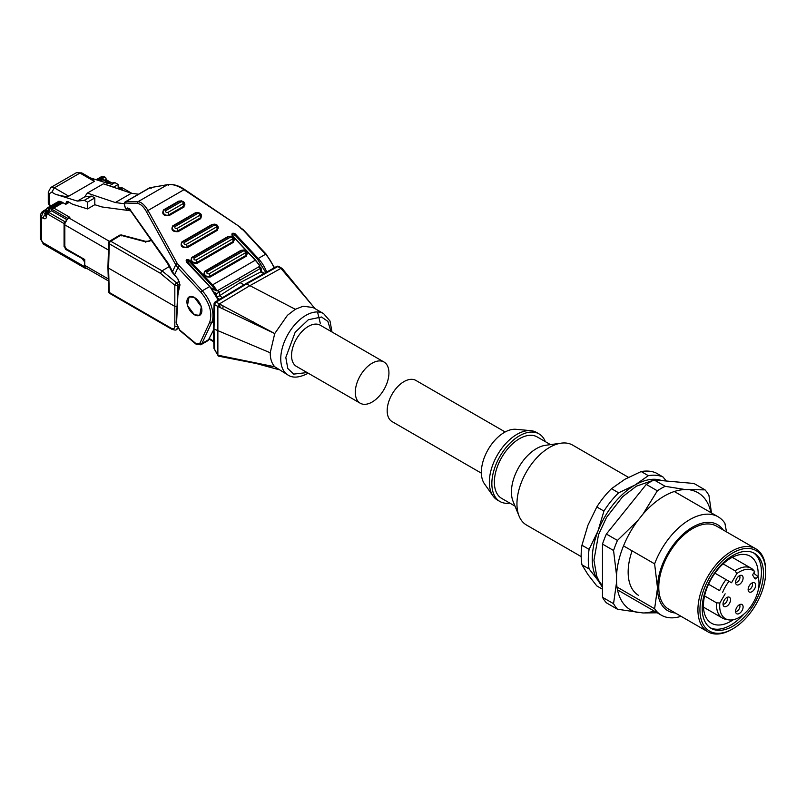 <?xml version="1.0" encoding="UTF-8"?>
<svg xmlns="http://www.w3.org/2000/svg" width="806" height="806" viewBox="0 0 806 806"><rect width="100%" height="100%" fill="white"/><g stroke="black" fill="none" stroke-linecap="round" stroke-linejoin="round"><path stroke-width="1.21" d="M313.554 306.864L280.931 268.368L250.132 285.526L219.343 303.922L274.735 333.553L287.45 315.287L295.308 309.292L245.941 283.601L215.131 301.998A2.126 1.209 59.2 0 1 216.199 302.099A2.126 1.229 120 0 0 214.718 304.668L217.862 306.481L217.872 355.194L274.735 366.76L288.105 375.102A35.494 20.493 120 0 1 282.664 346.661A35.494 20.493 120 0 1 305.857 315.378A35.494 20.493 120 0 1 323.599 313.615L330.007 320.99L331.991 331.991M214.094 303.761A2.126 1.229 1.7 0 0 214.718 304.668L213.983 328.999L213.358 328.153L214.094 303.761A2.126 2.126 -0 0 1 215.131 301.998L214.094 303.761M314.078 307.519L282.191 268.469L278.805 266.464A2.126 2.126 -0 0 0 276.7 266.454L278.805 266.464A2.126 1.229 120 0 0 277.768 266.554A2.126 1.249 -119.1 0 0 276.7 266.454L245.921 283.611M177.411 306.582L174.821 306.391L108.558 268.136L109.294 292.467A2.126 1.229 178.3 0 1 108.669 291.631A2.126 2.126 0 0 0 109.737 293.414L171.809 329.251L171.376 328.314L109.294 292.467A2.126 1.229 120 0 0 109.737 293.414M177.834 291.792L177.834 285.243A2.126 1.189 180 0 1 174.821 285.243L160.424 273.315L162.056 270.846L110.775 241.236A2.126 1.209 -120.8 0 0 109.707 241.135L109.707 241.135A2.126 1.209 -120.8 0 0 109.294 242.062M121.686 235.886L120.759 235.271L110.775 241.236A2.126 1.229 120 0 0 109.294 243.795A2.126 1.229 -178.3 0 1 108.669 242.898L107.933 267.239L108.669 291.631M47.312 207.938A3.546 2.045 60 0 1 47.443 207.847A3.546 2.045 60 0 1 47.494 207.817L49.216 208.019L46.708 212.371L45.67 210.759L45.468 215.121A3.546 2.156 2.7 0 0 46.506 216.733L46.708 212.371L47.766 212.975L47.766 214.134L48.773 212.401L51.785 210.658M384.009 362.025L320.254 325.211A23.787 13.732 120 0 0 308.366 326.39A23.787 13.732 120 0 0 292.83 347.346A23.787 13.732 120 0 0 296.467 366.408L360.232 403.222A23.787 13.732 120 0 0 372.12 402.043A23.787 13.732 120 0 0 387.656 381.077A23.787 13.732 120 0 0 384.009 362.025A23.787 13.732 120 0 0 372.12 363.204A23.787 13.732 120 0 0 356.584 384.16A23.787 13.732 120 0 0 360.232 403.222M217.862 306.481L274.735 333.553L270.212 352.766C270.242 358.811 271.753 363.476 274.735 366.76L254.575 363.214M194.407 297.464A10.579 6.105 60 0 1 201.319 306.784A10.579 6.105 60 0 1 199.697 315.267A10.579 6.105 60 0 1 194.407 314.743A10.579 6.105 60 0 1 187.496 305.414A10.579 6.105 60 0 1 189.118 296.94A10.579 6.105 60 0 1 194.407 297.464M194.407 314.803L187.476 305.504L189.078 296.88L194.407 297.404L201.339 306.693L199.727 315.327L194.407 314.803M151.296 188.171L149.392 187.939L125.716 201.601L126.27 201.45L125.555 203.031C122.986 203.062 126.25 211.515 127.459 207.968L129.343 209.086M320.415 323.78L317.524 311.962M323.599 313.615L313.06 307.529L303.167 306.209L295.308 309.292M280.911 268.368L277.768 266.554L246.989 283.712L216.199 302.099L219.343 303.922L217.872 306.441M270.212 352.766L213.983 328.999L214.598 349.361L217.862 355.144M280.931 268.368L282.392 269.184M217.872 355.194L219.333 356.02M213.358 328.153L213.973 348.524L218.335 356.111L256.52 363.577M251.734 322.732L253.195 321.806M213.973 348.524L214.598 349.361M222.859 308.859L223.04 305.847M256.197 323.428L254.877 324.224M243.896 284.82L240.087 282.624L260.781 271.924L263.774 273.657M222.476 297.605L219.383 295.822L240.087 282.624M258.383 267.058L260.529 268.247L260.63 272.015M219.554 295.731L219.716 291.903L260.459 268.378M219.383 295.822L216.461 297.424M219.716 291.903L216.633 293.596L216.522 296.124M177.612 327.901L176.363 329.543C176.302 330.309 174.791 330.218 171.819 329.261M238.264 278.675L240.087 279.732M171.376 328.314C173.461 329.281 174.62 328.636 174.821 326.39L177.834 326.39M179.184 281.365L176.615 282.896A2.126 0.947 129.6 0 0 174.821 285.243L174.821 326.39M108.286 278.936L84.761 265.355L84.761 259.552L66.344 248.923L64.833 246.314L64.833 224.864L108.457 250.051M160.424 273.315L109.294 243.795L108.558 268.136L107.933 267.29M176.151 322.753A1.421 0.866 -177.3 0 0 176.564 323.408L179.667 329.956A1.421 0.615 130.2 0 0 179.758 330.46L176.151 322.753L177.884 291.591A1.421 0.987 12.7 0 0 178.267 292.477L177.864 295.55A1.421 0.866 -177.3 0 1 177.451 294.905M179.547 284.226L177.834 285.243A2.126 1.209 59.1 0 0 176.615 282.896L162.056 270.846L169.189 266.595M84.761 265.355A5.682 3.274 120 0 0 85.013 266.816A5.682 3.274 120 0 0 85.94 267.955L108.347 280.891M69.256 202.316L65.79 204.311L61.77 201.994L50.274 208.633L47.766 212.975M87.078 268.61L85.748 268.569L85.013 266.947L42.849 242.596L41.338 239.997L41.338 217.207L40.3 214.92M145.513 241.316L149.745 241.105L144.939 241.659L120.759 235.271A2.126 1.209 -120.8 0 0 119.691 235.171L109.707 241.135A2.126 2.126 0 0 0 108.669 242.898L109.707 241.135M82.847 258.928L65.588 249.356L64.5 246.505M82.504 259.119L84.761 262.071M179.667 329.956L196.261 343.84L199.959 343.155L209.651 322.38C212.613 312.98 209.691 302.935 200.875 292.235L177.904 267.703A14.196 10.75 -155 0 1 175.738 264.761L172.323 272.096L178.045 279.138L179.99 284.84L178.267 292.477M200.392 213.449L200.775 218.607L178.186 231.654C172.575 231.916 170.761 229.982 172.756 225.861L195.344 212.814L198.296 212.472M233.045 237.166L233.428 242.324L197.289 263.189C191.677 263.451 189.863 261.527 191.858 257.396L228.007 236.531L230.949 236.188M245.981 250.978L246.374 256.137L210.225 277.002C204.613 277.264 202.8 275.34 204.795 271.209L240.944 250.344L243.886 250.001M217.096 225.096L217.479 230.254L187.355 247.644C181.743 247.905 179.94 245.971 181.934 241.85L212.049 224.451L215.001 224.118M183.687 201.812L184.07 206.971L169.008 215.665C163.396 215.927 161.593 214.003 163.588 209.872L178.64 201.178L181.592 200.835M186.75 262.071L186.448 261.94C185.662 259.451 186.67 258.877 189.46 260.207L212.562 284.871L255.24 260.237L232.128 235.564L232.158 234.516A1.421 1.078 -155 0 1 234.445 234.536L257.547 259.2L265.799 272.529M106.402 179.809L105.667 177.501L103.893 177.673L98.886 180.564M118.15 188.513L118.956 188.977L119.953 188.403L124.164 190.831M100.518 181.078L102.886 179.708L109.092 183.294M68.248 217.791L69.85 217.328L53.79 208.049L51.785 209.207L62.606 202.477M65.084 221.821L64.077 223.554L64.077 246.747M195.364 343.205A1.421 0.615 130.2 0 0 195.455 343.709L196.563 344.494L200.815 344.777L208.099 340.575L213.419 330.238M186.599 261.869A1.421 1.078 -155 0 1 188.765 260.912L211.867 285.576L215.887 290.684L211.101 287.913M215.887 290.684L217.177 290.845L259.854 266.212L259.572 265.466L259.854 266.212A24.845 14.347 -120 0 0 255.24 260.237L255.542 260.368M125.555 203.031L137.101 203.404L137.816 201.822C141.02 201.742 144.425 204.633 148.012 210.477L146.4 211.605L175.738 264.761A1.421 0.645 151.1 0 1 177.35 263.633L202.276 290.815L209.55 286.604A24.845 14.347 60 0 1 218.023 300.265M184.02 189.692L184.02 189.692C177.572 185.491 172.031 183.849 167.386 184.755L167.648 184.645C173.089 183.939 178.68 185.511 184.423 189.36L240.309 227.181L184.02 189.692L148.012 210.477L177.35 263.633M104.558 180.191L105.395 179.708L106.402 180.282M97.516 180.141L102.836 177.068A3.546 2.045 -120 0 0 101.103 176.867A3.546 2.902 -117.4 0 1 101.203 176.816L104.609 176.887L102.836 177.068L103.893 177.673M67.482 218.275L51.785 209.207L51.785 210.95L66.354 219.363M45.529 213.832L42.849 212.28L41.338 217.207L43.353 218.366C45.176 219.222 46.234 218.678 46.506 216.733M167.648 184.645L150.087 187.697L167.386 184.755L168.605 185.219M130.582 210.789L101.989 206.961L94.806 204.714L87.522 208.915L72.661 204.281L68.298 201.762L66.525 201.581L65.79 204.311M173.119 272.609L168.303 263.491L129.413 208.694L127.459 207.968M130.602 209.681L129.413 208.694L129.585 209.379L167.457 263.31L172.282 272.468L178.045 279.138M129.182 209.379L128.91 209.6C125.837 212.31 122.583 202.316 125.716 201.601M138.511 194.216L131.368 193.259L115.298 202.538L124.456 203.767M61.77 201.994L58.939 201.208L47.443 207.847L45.67 210.759M94.806 204.714L94.806 197.933L91.622 196.1L84.66 196.896L87.32 193.087L115.298 202.538M87.32 193.087L103.39 183.818L131.368 193.259M91.622 196.1L84.338 200.301L77.386 201.097L84.66 196.896M94.806 197.933L87.522 202.135L87.522 208.915M105.868 184.655L108.004 183.415L114.966 182.619L109.384 185.843M118.15 188.795L118.15 184.453L113.404 187.194M84.338 200.301L87.522 202.135M51.141 205.711L49.317 204.664L49.317 193.642L51.836 192.201L55.312 194.206L77.386 201.097M90.453 177.935L108.004 183.415M114.966 182.619L118.15 184.453M55.312 194.206C62.183 196.201 66.666 196.855 68.742 196.17L94.352 181.38L92.922 179.365L81.718 172.887L76.399 172.716L81.718 172.887M628.438 477.323L572.653 445.114A46.144 26.638 120 0 0 561.228 443.159A46.144 26.638 120 0 0 549.581 447.401A46.144 26.638 120 0 0 516.948 503.921A46.144 26.638 120 0 0 519.094 516.122A46.144 26.638 120 0 0 526.509 525.038L581.166 556.593M561.228 443.159L545.491 445.305A35.494 20.493 120 0 0 536.534 448.559A35.494 20.493 120 0 0 511.437 492.043A35.494 20.493 120 0 0 513.09 501.423L519.094 516.122M550.498 444.62L537.209 436.943A35.494 20.493 120 0 0 509.855 446.453A35.494 20.493 120 0 0 494.36 482.179A35.494 20.493 120 0 0 501.715 498.43L515.004 506.097M602.485 589.206L596.803 585.922L587.927 574.527L581.952 564.794L589.095 568.925A63.896 36.895 -60 0 1 588.289 559.596A63.896 36.895 -60 0 1 589.095 549.349L581.952 545.229L587.927 525.25L596.803 506.954A63.896 36.895 -60 0 1 611.482 488.688L624.882 479.278L641.183 471.54A63.896 36.895 -60 0 1 655.862 472.85L663.006 476.981L666.31 481.011M581.952 564.794A63.896 36.895 -60 0 1 581.156 555.475A63.896 36.895 -60 0 1 581.952 545.229M589.095 568.925L597.971 580.32A60.349 34.839 -60 0 1 592.249 558.981A60.349 34.839 -60 0 1 597.971 531.053L589.095 549.349M545.34 441.638A39.051 22.548 120 0 0 538.982 433.87A39.051 22.548 120 0 0 508.898 444.328A39.051 22.548 120 0 0 491.851 483.63A39.051 22.548 120 0 0 499.942 501.503A39.051 22.548 120 0 0 509.845 503.125M538.982 433.87L536.474 432.419A39.051 22.548 120 0 0 530.791 430.656A39.051 22.548 120 0 0 516.948 434.353A39.051 22.548 120 0 0 489.343 482.179A39.051 22.548 120 0 0 493.06 496.012A39.051 22.548 120 0 0 497.423 500.052L499.942 501.503M530.791 430.656L515.951 429.296A32.593 18.81 120 0 0 504.405 432.389A32.593 18.81 120 0 0 484.436 457.234A32.593 18.81 120 0 0 484.466 483.842L493.06 496.012M505.15 431.966L415.886 380.432A23.787 13.732 120 0 0 397.56 386.799A23.787 13.732 120 0 0 387.182 410.738A23.787 13.732 120 0 0 392.109 421.619L481.373 473.162M732.815 628.841L731.818 629.415A47.927 27.666 -60 0 1 707.849 631.793A47.927 27.666 -60 0 1 697.925 609.85A47.927 27.666 -60 0 1 718.841 561.621A47.927 27.666 -60 0 1 755.776 548.785A47.927 27.666 -60 0 1 765.7 570.729L765.7 571.887A46.506 26.85 -60 0 1 732.815 628.841A46.506 26.85 -60 0 1 699.94 609.85A46.506 26.85 -60 0 1 732.815 552.896A46.506 26.85 -60 0 1 765.7 571.887M707.849 631.793L668.698 609.185A47.927 27.666 -60 0 1 658.774 587.242A47.927 27.666 -60 0 1 679.69 539.023A47.927 27.666 -60 0 1 716.615 526.177L755.776 548.785M710.187 627.753A43.312 25.006 120 0 0 744.009 613.991M758.446 589.005A43.312 25.006 120 0 0 761.428 572.028A43.312 25.006 120 0 0 753.449 552.825M763.443 573.187A43.312 25.006 -60 0 1 744.532 616.771A43.312 25.006 -60 0 1 711.164 628.378A43.312 25.006 -60 0 1 702.197 608.55A43.312 25.006 -60 0 1 721.098 564.966A43.312 25.006 -60 0 1 754.476 553.359A43.312 25.006 -60 0 1 763.443 573.187M733.309 619.723A38.688 22.336 -60 0 1 711.466 623.219A38.688 22.336 -60 0 1 703.447 605.508A38.688 22.336 -60 0 1 720.342 566.568A38.688 22.336 -60 0 1 750.154 556.2A38.688 22.336 -60 0 1 758.174 573.912A38.688 22.336 -60 0 1 758.053 576.864M753.681 573.157L757.972 576.643A27.807 16.049 -60 0 1 759 583.282A27.807 16.049 -60 0 1 748.562 609.366A27.807 16.049 -60 0 1 728.332 619.794A27.807 16.049 -60 0 1 719.687 605.981A27.807 16.049 -60 0 1 719.849 602.999L716.574 602.858L704.565 595.926M728.332 619.794L725.44 619.21A28.754 16.604 -60 0 1 722.458 618.091A28.754 16.604 -60 0 1 716.504 604.923A28.754 16.604 -60 0 1 716.574 602.858M757.972 576.643L756.159 578.486A1.421 0.816 -60 0 1 755.091 578.849A1.421 0.816 -60 0 1 754.92 578.678L752.885 575.524A1.421 0.816 -60 0 1 752.764 575.041A1.421 0.816 -60 0 1 753.177 573.862L754.748 571.635L752.784 569.419A28.754 16.604 -60 0 0 751.212 568.28L732.241 557.329M730.558 599.704A5.33 3.073 -60 0 1 727.637 605.638A5.33 3.073 -60 0 1 723.405 605.729A5.33 3.073 -60 0 1 723.032 604.057A5.33 3.073 -60 0 1 728.433 597.024A5.33 3.073 -60 0 1 730.558 599.704M723.032 604.157A3.909 2.257 120 0 0 725.904 602.747A3.909 2.257 120 0 0 727.405 599.049A3.909 2.257 120 0 0 726.881 597.488M755.655 585.216A5.33 3.073 -60 0 1 752.733 591.141A5.33 3.073 -60 0 1 748.502 591.241A5.33 3.073 -60 0 1 748.129 589.559A5.33 3.073 -60 0 1 753.529 582.526A5.33 3.073 -60 0 1 755.655 585.216M748.129 589.67A3.909 2.257 120 0 0 751.001 588.259A3.909 2.257 120 0 0 752.502 584.552A3.909 2.257 120 0 0 751.988 582.99M743.112 577.973A5.33 3.073 -60 0 1 740.18 583.897A5.33 3.073 -60 0 1 735.949 583.987A5.33 3.073 -60 0 1 735.576 582.315A5.33 3.073 -60 0 1 740.976 575.283A5.33 3.073 -60 0 1 743.112 577.973M735.576 582.416A3.909 2.257 120 0 0 738.447 581.005A3.909 2.257 120 0 0 739.948 577.308A3.909 2.257 120 0 0 739.434 575.746M743.112 606.958A5.33 3.073 -60 0 1 740.18 612.882A5.33 3.073 -60 0 1 735.949 612.973A5.33 3.073 -60 0 1 735.576 611.301A5.33 3.073 -60 0 1 740.976 604.268A5.33 3.073 -60 0 1 743.112 606.958M735.576 611.401A3.909 2.257 120 0 0 738.447 609.991A3.909 2.257 120 0 0 739.948 606.293A3.909 2.257 120 0 0 739.434 604.732M641.183 471.54L648.326 475.671A63.896 36.895 -60 0 1 663.006 476.981M648.326 475.671L634.927 485.081L618.625 492.809L611.482 488.688M596.803 506.954L603.946 511.075A63.896 36.895 -60 0 1 618.625 492.809M603.946 511.075L597.971 531.053A60.349 34.839 -60 0 1 634.927 485.081A60.349 34.839 -60 0 1 660.185 480.054M600.53 583.373A60.349 34.839 -60 0 1 597.971 580.32L602.485 587.362M681.04 616.308A56.793 32.794 -60 0 1 661.363 615.2A56.793 32.794 -60 0 1 654.613 608.752L617.013 587.03M726.498 531.879L724.896 523.265A56.793 32.794 -60 0 0 718.156 516.817L674.31 491.509M623.512 545.884L654.613 563.847A56.793 32.794 -60 0 1 718.156 516.817M654.613 563.847L657.515 587.967L654.613 608.752M675.277 612.983A49.7 28.694 -60 0 1 657.515 587.967A49.7 28.694 -60 0 1 683.669 533.643A49.7 28.694 -60 0 1 723.204 529.975M723.073 563.878L735.082 570.809A28.754 16.604 -60 0 1 751.212 568.28M719.627 590.627L708.534 584.229L719.627 590.627A28.754 16.604 -60 0 1 726.015 579.564L714.922 573.157M735.082 570.809L736.835 573.57A27.807 16.049 -60 0 1 754.748 571.635M736.835 573.57L731.536 582.748L726.015 579.564M722.619 592.36A27.807 16.049 -60 0 1 729.007 581.287M725.148 593.821L719.849 602.999M602.485 544.09L602.485 597.286A74.898 43.242 120 0 0 606.384 602.828L617.456 609.225A74.898 43.242 -60 0 1 613.557 603.674L616.54 582.375L616.54 575.232L613.557 550.488L602.485 544.09A74.898 43.242 120 0 1 606.384 534.046L617.456 540.433L637.707 520.686L643.067 514.006L657.353 490.804L646.281 484.416L606.384 534.046M654.069 479.913L665.141 486.31L685.392 489.574L705.038 489.867L693.966 483.479L654.069 479.913A74.898 43.242 120 0 0 646.281 484.416M638.715 595.463A51.03 29.459 -60 0 1 632.106 550.851M602.485 597.286L613.557 603.674M705.038 489.867A74.898 43.242 -60 0 1 708.937 495.418L711.486 512.969M657.353 612.792L643.067 612.973L617.456 609.225M616.54 582.375A67.583 39.02 120 0 0 637.707 612.489M643.067 612.973A67.583 39.02 120 0 0 654.15 611.029M710.952 512.656A67.583 39.02 120 0 0 690.762 490.048M685.392 489.574A67.583 39.02 120 0 0 643.067 514.006M637.707 520.686A67.583 39.02 120 0 0 616.54 575.232M613.557 550.488A74.898 43.242 -60 0 1 617.456 540.433M657.353 490.804A74.898 43.242 -60 0 1 665.141 486.31M307.136 372.563L293.676 374.105L287.802 368.493L285.808 357.461L295.187 332.223L308.366 319.72L321.523 317.01L327.871 321.403L330.923 331.367M47.494 207.817A3.546 2.902 62.6 0 0 46.708 212.371M232.279 235.503A1.421 1.078 -155 0 1 232.158 234.516M150.087 187.697L126.27 201.45L137.816 201.822L167.386 184.755M214.305 292.256L216.633 293.596M217.388 297.968L219.675 299.278M213.751 341.14L209.489 338.681M219.615 291.963L217.429 290.704M233.478 236.601L235.14 233.831C232.491 232.652 231.493 233.236 232.128 235.564M122.794 188.12A5.682 3.274 120 0 0 119.953 188.403A1.421 0.816 60 0 0 119.248 188.332L122.794 188.12L131.801 193.319M109.425 241.337L68.853 217.902A5.682 3.274 120 0 0 64.833 224.864A1.421 0.816 180 0 1 64.42 224.28L64.42 245.729A1.421 0.816 0 0 0 64.833 246.314M64.42 245.729L66.636 249.568A1.421 0.816 -60 0 1 66.344 248.923M176.564 323.408L177.864 295.55M151.236 240.218L149.745 241.105M266.675 272.035A24.845 14.347 -120 0 0 258.252 258.494L257.547 259.2M243.16 230.022L265.527 254.293L258.252 258.494L235.14 233.831M53.79 208.049L63.029 202.719M68.439 217.67L68.137 217.832A1.421 0.816 -120 0 1 68.853 217.902L69.85 217.328M179.295 266.282L177.904 267.703L174.439 275.108L175.023 275.34M219.222 304.003A24.845 14.347 60 0 1 219.937 307.449M209.862 286.735L186.448 261.94M189.46 260.207L187.798 262.978M144.939 241.659L145.866 242.263L144.939 241.659M274 267.955A24.845 14.347 60 0 0 265.527 254.293L266.171 254.162L243.19 229.629L240.228 227.524M232.44 235.695L255.562 260.167L259.935 265.789M242.546 229.76L239.906 227.514M47.766 214.134L64.077 223.554M200.875 292.235L202.276 290.815A24.845 14.347 -120 0 1 211.585 322.793L213.56 321.654M209.651 322.38A1.421 1.078 25 0 0 211.585 322.793L201.893 343.558A1.421 1.078 25 0 1 199.959 343.155M200.815 344.777A7.103 4.101 -120 0 0 201.893 343.558L209.167 339.356M179.99 284.84A1.421 0.987 -167.3 0 1 179.607 283.954L177.995 279.501M178.186 231.654L177.884 230.859L200.472 217.822L200.775 218.607M199.576 215.444C200.251 214.033 199.636 213.378 197.722 213.469A2.126 1.229 -120 0 0 196.07 212.885L172.937 226.325A3.486 2.64 25 0 1 173.35 226.023A2.126 1.229 60 0 1 173.481 225.922A2.126 1.229 60 0 1 175.134 226.506C174.449 227.917 175.073 228.572 176.988 228.481L199.576 215.444A2.126 1.229 -120 0 1 200.472 217.822A3.486 2.64 25 0 0 201.55 216.089C201.299 213.429 199.475 212.361 196.07 212.885A2.126 1.229 -120 0 0 195.939 212.975L173.633 225.861M172.937 226.325A3.486 2.64 25 0 0 173.371 230.083A3.486 2.64 25 0 0 177.884 230.859A2.126 1.229 60 0 0 176.988 228.481M197.289 263.189L196.986 262.393L233.136 241.528L233.428 242.324M232.229 239.15C232.914 237.75 232.299 237.085 230.385 237.176A2.126 1.229 -120 0 0 228.723 236.591L192.04 257.86A3.486 2.64 25 0 1 192.453 257.557A2.126 1.229 60 0 1 192.584 257.467A2.126 1.229 60 0 1 194.236 258.051C193.551 259.451 194.175 260.106 196.08 260.016L232.229 239.15A2.126 1.229 -120 0 1 233.136 241.528A3.486 2.64 25 0 0 234.203 239.805C233.952 237.145 232.128 236.067 228.723 236.591A2.126 1.229 -120 0 0 228.602 236.692L192.735 257.396M192.04 257.86A3.486 2.64 25 0 0 192.473 261.618A3.486 2.64 25 0 0 196.986 262.393A2.126 1.229 60 0 0 196.08 260.016M210.225 277.002L209.923 276.206L246.072 255.341L246.374 256.137M245.165 252.963C245.85 251.563 245.236 250.898 243.321 250.988A2.126 1.229 -120 0 0 241.669 250.404L204.976 271.672A3.486 2.64 25 0 1 205.389 271.37A2.126 1.229 60 0 1 205.52 271.279A2.126 1.229 60 0 1 207.172 271.854C206.497 273.264 207.112 273.919 209.026 273.828L245.165 252.963A2.126 1.229 -120 0 1 246.072 255.341A3.486 2.64 25 0 0 247.15 253.618C246.898 250.948 245.064 249.88 241.669 250.404A2.126 1.229 -120 0 0 241.538 250.505L205.671 271.209M204.976 271.672A3.486 2.64 25 0 0 205.409 275.43A3.486 2.64 25 0 0 209.923 276.206A2.126 1.229 60 0 0 209.026 273.828M187.355 247.644L187.063 246.848L217.177 229.458L217.479 230.254M216.28 227.08C216.955 225.67 216.34 225.015 214.426 225.106A2.126 1.229 -120 0 0 212.774 224.521L182.116 242.304A3.486 2.64 25 0 1 182.529 242.012A2.126 1.229 60 0 1 182.66 241.911A2.126 1.229 60 0 1 184.312 242.495C183.627 243.896 184.242 244.561 186.156 244.47L216.28 227.08A2.126 1.229 -120 0 1 217.177 229.458A3.486 2.64 25 0 0 218.255 227.725C218.003 225.065 216.179 223.997 212.774 224.521A2.126 1.229 -120 0 0 212.643 224.622L182.801 241.85M182.116 242.304A3.486 2.64 25 0 0 182.549 246.062A3.486 2.64 25 0 0 187.063 246.848A2.126 1.229 60 0 0 186.156 244.47M169.008 215.665L168.706 214.88L183.768 206.175L184.07 206.971M182.871 203.797C183.546 202.397 182.932 201.732 181.018 201.832A2.126 1.229 -120 0 0 179.365 201.248L163.769 210.336A3.486 2.64 25 0 1 164.182 210.034A2.126 1.229 60 0 1 164.303 209.943A2.126 1.229 60 0 1 165.965 210.527C165.28 211.928 165.895 212.593 167.809 212.492L182.871 203.797A2.126 1.229 -120 0 1 183.768 206.175A3.486 2.64 25 0 0 184.846 204.452C184.594 201.792 182.771 200.724 179.365 201.248A2.126 1.229 -120 0 0 179.234 201.339L164.454 209.872M163.769 210.336A3.486 2.64 25 0 0 164.202 214.094A3.486 2.64 25 0 0 168.706 214.88A2.126 1.229 60 0 0 167.809 212.492M211.867 285.576L212.562 284.871A24.845 14.347 60 0 1 217.177 290.845M105.395 179.708L111.188 183.053M118.15 187.063L119.832 188.04M50.274 208.633L49.216 208.019L60.712 201.379M45.509 214.255A3.546 2.045 120 0 0 43.353 218.366M41.338 217.207L41.338 237.095M45.841 209.832L41.781 212.18L40.3 214.94L40.3 238.546A3.546 2.045 0 0 0 41.338 239.997M42.849 242.596A3.546 2.045 120 0 0 43.584 244.228L85.748 268.569M64.943 221.731L48.773 212.401M137.101 203.404C140.335 203.666 143.438 206.396 146.4 211.605M175.134 226.506L197.722 213.469M194.236 258.051L230.385 237.176M207.172 271.854L243.321 250.988M184.312 242.495L214.426 225.106M165.965 210.527L181.018 201.832M41.781 212.18L45.68 210.648M65.79 203.213L68.298 201.762M42.244 211.907L43.393 210.91A1.421 0.816 60 0 1 43.967 210.91M49.76 205.631L48.279 203.213A3.546 2.045 0 0 0 49.317 204.664A2.126 1.229 120 0 0 49.76 205.631L50.516 206.074M76.399 172.716L50.788 187.496L54.345 187.848L51.836 192.201M49.317 193.642L48.279 192.201L50.788 187.496M68.742 196.17L54.345 187.848L79.945 173.068L94.352 181.38M756.159 578.486L753.993 577.237M288.105 375.102C292.81 378.226 299.318 377.702 307.63 373.521L308.204 373.178M200.311 314.914L199.697 315.267M314.078 307.509L314.985 308.638M256.53 363.587L278.523 369.571M258.978 266.715L261.104 267.945L261.275 271.582L264.328 273.345M178.055 328.596L176.363 329.543M209.258 339.175L213.771 341.784M189.732 296.588L189.118 296.94M84.761 260.036L66.636 249.568M68.137 217.832L64.42 224.28M220.209 307.58L219.504 304.013M218.275 300.124L209.872 286.543L186.468 260.892M145.503 241.316L121.323 234.939L119.691 235.171M150.873 239.694L148.687 241.004M274.514 267.673L266.171 254.162M119.248 188.332L118.15 188.04M99.974 180.907L102.886 179.224L109.787 183.214M195.455 343.709L179.758 330.46M177.884 291.591L179.607 283.954M106.11 179.637L111.883 182.972M118.15 186.589L120.356 187.858M104.609 176.887L105.667 177.501M40.3 238.546L43.584 244.228M129.726 209.58L128.476 209.127M149.392 187.939L150.349 187.596M101.062 176.887L96.166 179.718M43.393 210.91L46.013 209.389M48.279 203.213L48.279 192.201M602.485 585.821L599.029 581.035L596.732 576.199L593.941 560.241L598.505 534.731L606.535 517.381L622.655 496.677L636.397 486.179L653.626 480.134M655.066 480.003L664.749 480.87M722.458 618.091L703.487 607.14M661.363 615.2L617.517 589.881"/></g></svg>
